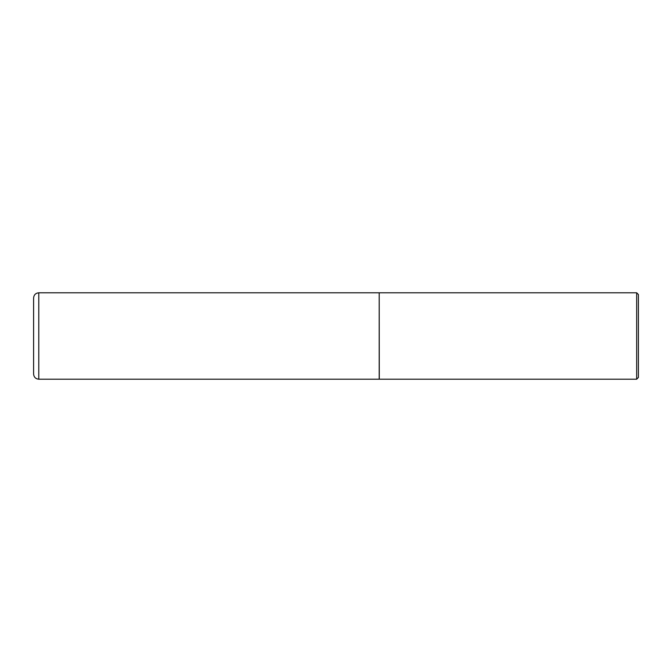 <?xml version="1.0" encoding="UTF-8"?>
<svg xmlns="http://www.w3.org/2000/svg" width="672" height="672" viewBox="0 0 672 672"><rect width="100%" height="100%" fill="white"/><g stroke="black" fill="none" stroke-linecap="round" stroke-linejoin="round"><path stroke-width="1.01" d="M38.783 379.201L38.783 292.799L379.201 292.799L379.201 379.201L38.783 379.201C35.633 378.89 33.911 377.168 33.6 374.018L33.6 336L33.6 374.018M33.6 336L33.6 297.982L33.6 336M379.201 292.883L379.285 379.201L636.67 379.201L636.67 292.799L638.4 294.529L638.4 377.471L636.67 379.201M38.783 292.799C35.633 293.11 33.911 294.832 33.6 297.982M379.285 292.799L636.67 292.799"/></g></svg>
